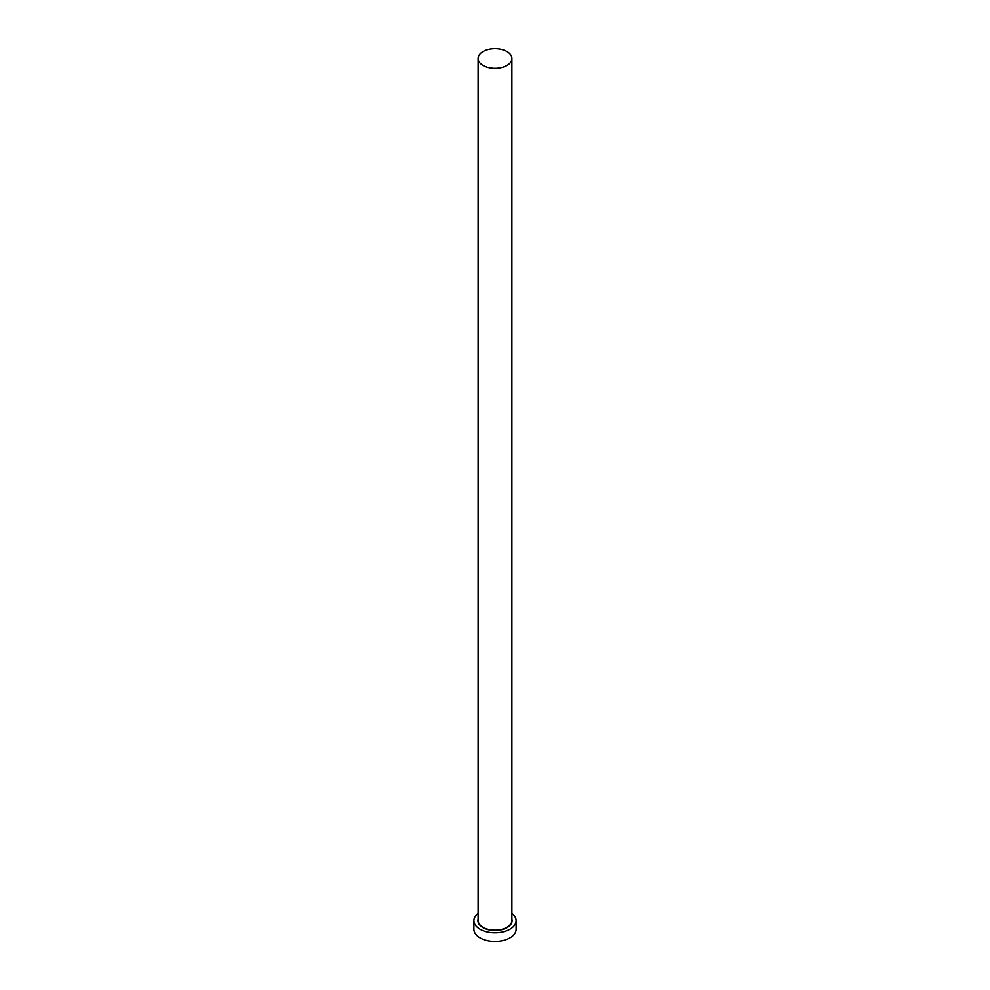 <?xml version="1.0" encoding="UTF-8"?>
<svg xmlns="http://www.w3.org/2000/svg" width="990" height="990" viewBox="0 0 990 990"><rect width="100%" height="100%" fill="white"/><g stroke="black" fill="none" stroke-linecap="round" stroke-linejoin="round"><path stroke-width="1.49" d="M483.058 65.402A16.892 9.752 0 0 0 501.46 67.518A16.892 9.752 0 0 0 511.892 58.509A16.892 9.752 0 0 0 506.942 51.616A16.892 9.752 0 0 0 488.54 49.5A16.892 9.752 0 0 0 478.108 58.509A16.892 9.752 0 0 0 483.058 65.402M478.108 913.3A21.112 12.189 0 0 0 473.888 920.613A21.112 12.189 0 0 0 480.063 929.239A21.112 12.189 0 0 0 503.081 931.875A21.112 12.189 0 0 0 516.112 920.613A21.112 12.189 0 0 0 511.892 913.3M473.888 920.613L473.888 929.239A21.112 12.189 0 0 0 480.063 937.852A21.112 12.189 0 0 0 503.081 940.5A21.112 12.189 0 0 0 516.112 929.239L516.112 920.613M511.892 919.067A17.102 9.875 180 0 1 502.772 929.412A17.102 9.875 180 0 1 482.91 927.593A17.102 9.875 180 0 1 478.108 919.067M478.108 58.509L478.108 920.44A16.892 9.752 0 0 0 483.058 927.345A16.892 9.752 0 0 0 501.46 929.449A16.892 9.752 0 0 0 511.892 920.44L511.892 58.509"/></g></svg>
